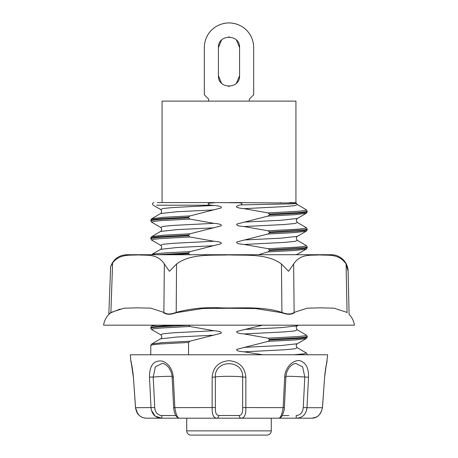 <?xml version="1.0" encoding="UTF-8"?>
<svg xmlns="http://www.w3.org/2000/svg" width="458" height="458" viewBox="0 0 458 458"><rect width="100%" height="100%" fill="white"/><g stroke="black" fill="none" stroke-linecap="round" stroke-linejoin="round"><path stroke-width="0.69" d="M253.663 94.772L249.324 99.111L253.663 94.772L253.663 47.563C253.623 34.11 243.049 23.1 229 22.9C243.461 23.278 253.572 34.241 253.663 47.563M204.337 47.563C204.428 34.241 214.539 23.278 229 22.9C214.951 23.1 204.377 34.11 204.337 47.563L204.337 94.772L208.676 99.111L204.337 94.772M236.471 83.219L239.568 75.747C240.227 89.379 217.773 89.379 218.432 75.747L221.529 83.219M228.468 86.299L229.532 86.299M221.529 40.086L218.432 47.563C217.773 33.926 240.227 33.926 239.568 47.563L236.471 40.086M229.532 37.006L228.468 37.006M215.077 254.717L305.692 254.717M347.061 312.402L333.876 308.154L320.526 307.845L307.186 308.177L294.133 312.402L293.641 263.985C300.717 253.297 311.131 255.644 319.724 254.911C328.34 255.644 338.685 253.297 346.082 263.985L348.12 271.291L346.082 263.985L347.061 312.402C349.591 314.491 349.591 314.491 347.061 312.402A0.424 0.343 -53.9 0 0 347.158 312.722C349.712 314.766 349.712 314.766 347.158 312.722M110.653 266.579L108.821 314.394C105.953 317.446 104.206 321.041 103.577 325.18L354.423 325.18C353.788 320.995 352.007 317.371 349.093 314.303L348.12 271.291A16.912 16.912 0 0 0 331.208 254.717L126.792 254.717C118.828 255.163 113.447 259.114 110.653 266.579L110.681 266.487M294.133 312.402C291.322 314.491 287.258 314.491 281.928 312.402L281.807 312.722C287.263 314.766 291.443 314.766 294.351 312.722A0.424 0.343 -126.8 0 1 294.133 312.402M293.641 263.985L288.557 271.291L281.441 263.985L281.928 312.402C262.44 306.087 241.549 308.343 221.374 307.873C205.957 306.975 190.854 308.486 176.072 312.402C170.737 314.491 166.666 314.491 163.867 312.402A0.424 0.343 -53.2 0 1 163.649 312.722C166.552 314.766 170.731 314.766 176.193 312.722L202.327 308.566L229 308.257L255.673 308.583L281.807 312.722M281.441 263.985C266.968 253.297 246.209 255.644 229 254.911C211.791 255.644 191.032 253.297 176.559 263.985L169.443 271.291L164.359 263.985L163.867 312.402L150.796 308.154L137.44 307.845L124.078 308.177L110.882 312.448A0.424 0.343 -126.4 0 1 110.784 312.768C108.191 314.864 108.191 314.869 110.779 312.78L120.162 309.035M164.359 263.985C157.283 253.297 146.869 255.644 138.276 254.911C129.912 255.518 120.093 253.629 112.628 262.846L110.882 312.448C108.317 314.6 108.311 314.606 110.876 312.47M163.855 254.717L155.823 254.717M157.472 254.717L188.547 252.976L189.927 251.711C164.932 252.713 152.125 253.715 151.512 254.717L155.817 254.717M172.105 325.18L157.117 325.18L151.661 326.085L150.796 327.487L157.18 326.336L175.202 325.18M112.628 262.846C109.193 269.544 110.378 266.653 112.634 262.606M249.324 101.115L249.324 99.111M208.676 99.111L208.676 101.115M239.568 47.563L239.568 75.747M218.432 75.747L218.432 47.563M280.702 202.768A1.408 1.128 90 0 0 280.141 202.579M156.636 205.207L211.373 205.207C210.268 205.339 206.352 204.148 208.991 203.226L215.999 202.579L238.939 202.791C240.576 202.528 243.822 204.354 240.639 204.898L292.53 203.827L296.389 203.466L295.897 202.837M233.992 202.579L238.521 202.579C281.533 203.066 309.459 203.066 289.605 202.579M268.073 212.907L269.453 214.086L297.127 212.626L304.633 211.894L307.198 211.161L306.339 209.753L304.759 210.543L297.454 211.333L268.073 212.907L244.108 208.653C239.986 208.327 237.381 207.709 236.282 206.793C236.986 205.934 238.435 205.299 240.639 204.898M297.408 204.611L294.832 205.625L284.086 206.632L244.108 208.653M229 202.579L238.521 202.579M258.478 254.717L268.073 251.877L294.906 250.486L306.339 249.095L307.198 247.692L304.627 248.419L297.082 249.152L269.453 250.612L268.073 251.877M306.024 245.414L306.339 245.545L304.759 246.335L297.454 247.125L268.073 248.705L269.453 249.879L269.453 250.612M268.073 248.705L244.108 244.446C238.412 243.994 235.996 243.158 236.855 241.939L268.073 233.975L294.906 232.59L306.339 231.198L307.198 229.79L304.627 230.523L297.082 231.25L269.453 232.716L268.073 233.975M306.018 227.517L306.339 227.649L304.759 228.439L297.454 229.229L268.073 230.809L269.453 231.983L269.453 232.716M268.073 230.809L244.108 226.55C238.412 226.097 235.996 225.262 236.855 224.042L268.073 216.079L294.906 214.688L306.333 213.296L307.198 211.894L304.627 212.626L297.082 213.354L269.453 214.813L268.073 216.079M269.453 214.086L269.453 214.813M211.373 205.207L213.892 205.447C219.594 205.905 222.016 206.741 221.145 207.955L189.961 215.918M188.547 217.184L189.927 215.918L163.094 217.31L151.661 218.701L150.802 220.103L153.373 219.376L160.918 218.643L188.547 217.184L188.547 217.911L160.873 219.376L153.367 220.109L150.802 220.836L150.785 220.109M151.982 222.382L151.661 222.25L153.241 221.46L160.546 220.67L189.927 219.09L188.547 217.911M189.927 219.09L213.892 223.349C219.594 223.802 222.016 224.638 221.145 225.857L189.927 233.815L163.094 235.206L151.661 236.597L150.802 238L153.373 237.273L160.918 236.54L188.547 235.08L189.927 233.815M151.976 240.278L151.661 240.147L153.241 239.357L160.546 238.566L189.927 236.986L188.547 235.807L188.547 235.08M189.927 236.986L213.892 241.246C219.594 241.698 222.016 242.534 221.145 243.753L189.927 251.711M189.927 254.883L188.547 253.709L188.547 252.976M151.976 329.766L151.661 329.628L153.241 328.838L160.546 328.054L189.927 326.474L188.547 325.18M189.927 326.474L213.892 330.733C219.594 331.186 222.016 332.021 221.145 333.235L189.927 341.199L163.094 342.59L151.661 343.981L150.802 345.384L153.373 344.656L160.918 343.924L188.547 342.464L189.927 341.199M188.547 354.773L188.547 342.464M262.657 354.773L244.108 351.83C238.412 351.378 235.996 350.542 236.855 349.322L268.073 341.359L294.906 339.968L306.339 338.582L307.198 337.174L304.627 337.907L297.082 338.634L269.453 340.094L268.073 341.359M269.453 339.367L297.082 337.907L304.627 337.18L307.204 336.447L306.339 335.044L304.753 335.829L297.385 336.619L268.073 338.187L269.453 339.367L269.453 340.094M268.073 338.187L244.108 333.934C238.412 333.481 235.996 332.645 236.855 331.426L262.497 325.18M306.293 354.773L307.204 354.337L306.339 352.935L303.912 353.857L293.773 354.773M306.305 354.773L299.881 354.773M306.041 352.809L306.328 352.929M269.453 231.983L304.633 229.79L307.198 229.057L306.339 227.649M269.453 249.879L304.633 247.686L307.198 246.954L306.339 245.545M153.23 205.207L153.201 205.207C152.125 203.976 152.359 203.1 153.905 202.579M215.999 202.579L157.312 202.579M188.547 235.807L160.873 237.273L153.367 238.005L150.802 238.738L150.785 238.005M188.547 325.295L160.867 326.76L153.367 327.493L150.802 328.22L150.785 327.493M188.547 253.709L167.8 254.717M130.839 361.133L130.353 354.773L327.647 354.773L326.64 363.406M190.952 435.1L267.048 435.1C269.642 434.825 271.05 433.417 271.279 430.875L186.721 430.875A4.225 4.225 0 0 0 190.952 435.1M162.063 202.579L162.063 101.115L295.937 101.115L295.937 202.797M179.164 418.188C177.423 417.896 175.986 414.404 174.853 407.7L173.319 377.186C172.345 368.879 168.676 363.509 162.304 361.081C153.768 360.028 149.491 365.398 149.48 377.186L151.008 407.7C151.856 414.387 155.439 417.879 161.754 418.188L241.314 418.188C244.538 417.896 246.049 414.404 245.86 407.7L245.854 377.186C244.938 367.179 239.322 361.671 229.006 360.664C218.695 361.654 213.079 367.167 212.146 377.186L212.14 407.7C211.945 414.387 213.462 417.879 216.686 418.188A2.817 2.055 90 0 0 218.741 415.503C216.268 415.223 215.145 412.578 215.369 407.557L173.645 407.637C174.109 412.234 175.105 414.753 176.765 416.935L179.175 418.188M175.843 415.543L161.84 415.503L161.754 418.188L146.211 418.188C140.526 417.896 136.976 414.398 135.562 407.7L133.398 377.186C132.511 368.879 131.669 363.509 130.868 361.081C130.999 360.028 131.841 365.398 133.398 377.186L135.522 407.706C136.255 411.473 137.366 413.918 138.854 415.028C140.589 416.316 140.761 417.536 146.211 418.188L151.541 418.188M169.105 415.561L161.84 415.503C157.621 415.223 155.256 412.578 154.741 407.557L154.959 409.269M137.6 413.528L135.522 407.706L154.741 407.557L153.212 377.043L155.371 366.852L162.327 363.337M149.474 377.123L153.212 377.043A14.095 0.693 177.2 0 1 172.059 376.321M284.681 377.186L283.147 407.7C282.036 414.364 280.599 417.862 278.836 418.188L296.246 418.188C302.543 417.896 306.127 414.398 306.992 407.7L308.52 377.186C308.801 368.879 306.322 363.509 301.083 361.081C294.357 358.431 284.899 366.99 284.681 377.186L285.884 377.134L284.361 407.649L242.631 407.557C242.855 412.589 241.727 415.24 239.259 415.503A2.817 2.055 90 0 0 241.314 418.188L278.836 418.188C280.548 417.919 281.727 416.9 282.386 415.131C283.737 412 284.389 409.504 284.355 407.649M322.478 407.706L324.602 377.186C325.489 368.879 326.331 363.509 327.132 361.081C327.001 360.028 326.159 365.398 324.602 377.186L322.438 407.7C321.058 414.364 317.509 417.862 311.789 418.188L296.246 418.188L311.789 418.188C317.165 418.2 320.732 414.702 322.478 407.706L306.992 407.7L306.328 411.152M215.369 407.557L215.357 377.043C214.378 359.255 243.667 359.324 242.643 377.043L245.854 377.186M212.146 377.186L215.357 377.043A14.095 0.985 180 0 1 229 376.304A14.095 0.985 180 0 1 242.643 377.043L242.631 407.557M306.992 407.7L303.259 407.557C302.732 412.589 300.368 415.234 296.16 415.503L296.246 418.188M295.673 363.337L302.635 366.858L304.793 376.98M285.941 376.321A14.095 0.693 -177.2 0 1 304.788 377.043L308.52 377.186M161.743 418.188L155.285 416.207L151.432 410.368M241.314 418.188L288.895 418.188M169.105 418.188L229 418.188M146.211 418.188L161.754 418.188M176.559 263.985L176.193 312.722M297.225 347.708L294.923 348.79L284.195 349.803L244.108 351.83M297.374 222.502L294.878 223.515L284.132 224.529L244.108 226.55M297.225 329.812L294.923 330.894L284.195 331.907L244.108 333.934M213.892 205.447L173.868 207.474L163.122 208.482L160.632 209.495L153.207 205.195M213.892 209.919L177.017 211.733L160.644 213.548L151.701 218.729M213.892 245.711L177.017 247.526L160.644 249.341L151.701 254.522M213.892 241.246L173.868 243.267L163.122 244.28L160.626 245.288M298.49 325.18L297.356 325.838L280.966 327.653L244.108 329.468M306.299 249.066L297.356 254.247L295.639 254.717M306.299 231.17L297.356 236.351L280.983 238.166L244.108 239.981M306.299 213.273L297.356 218.455L280.983 220.269L244.108 222.084M213.892 330.733L173.805 332.76L163.077 333.773L160.644 334.787L151.701 329.605M213.892 223.349L173.868 225.37L163.122 226.384L160.632 227.391L151.701 222.222M306.299 338.554L297.356 343.735L280.966 345.55L244.108 347.364M213.892 227.815L177.034 229.63L160.563 231.445M160.546 227.391C161.548 227.683 162.372 230.311 160.546 231.456L160.392 231.593M297.454 236.339C295.971 237.273 295.971 238.624 297.454 240.404L294.872 241.412L284.086 242.425L244.108 244.446M213.886 335.199L176.994 337.014L160.672 338.828C162.487 337.706 161.657 335.067 160.672 334.787M162.287 363.331C162.756 363.183 164.044 363.749 166.157 365.032C170.966 368.65 172.248 375.388 172.116 377.134L173.319 377.186M239.259 415.503L218.741 415.503M288.895 415.561L282.162 415.543M304.788 377.043L303.259 407.557L304.788 377.043M151.661 254.499L151.346 254.722M306.316 209.77L297.374 204.594M297.465 204.6L296.515 203.421M297.356 347.777L306.259 352.935M307.215 211.888L307.215 211.161M297.356 222.496L306.299 227.678M307.215 247.686L307.215 246.954M297.356 329.88L306.299 335.061M150.785 354.773L150.785 345.389M151.661 329.628L150.802 328.226M151.661 240.147L150.802 238.738M160.644 245.299L151.701 240.118M151.661 222.244L150.802 220.842M307.215 337.168L307.215 336.441M160.546 213.56C162.372 212.415 161.554 209.787 160.546 209.495M160.546 249.352C162.372 248.207 161.554 245.58 160.546 245.288M297.454 218.443C295.971 219.376 295.971 220.727 297.454 222.508M297.454 254.236L296.893 254.717M297.328 325.838C295.857 326.777 295.857 328.123 297.334 329.88M297.328 343.735C295.857 344.674 295.857 346.019 297.328 347.777M160.649 231.445L151.701 236.626M151.976 325.953L153.31 325.18M160.649 338.823L151.701 344.01M297.351 240.393L306.299 245.574M307.215 229.784L307.215 229.057M307.215 354.773L307.215 354.337M271.279 430.875L271.279 418.188M186.721 430.875L186.721 418.188M172.116 377.134L173.645 407.649M295.713 363.331L293.103 364.225L290.498 366.205C287.756 369.039 286.216 372.68 285.884 377.134M320.354 413.597L318.012 416.019M317.966 416.053L315.843 417.312L311.801 418.188M327.012 361.568L326.382 364.62C326.085 365.524 324.733 374.157 324.648 377.192M131.36 363.406L133.352 377.192C133.278 374.449 132.047 366.039 131.4 363.572L130.765 360.664"/></g></svg>
